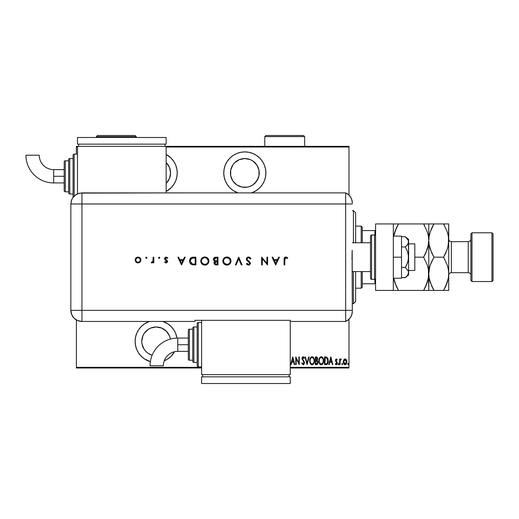 <?xml version="1.0" encoding="UTF-8"?>
<svg xmlns="http://www.w3.org/2000/svg" width="519" height="519" viewBox="0 0 519 519"><rect width="100%" height="100%" fill="white"/><g stroke="black" fill="none" stroke-linecap="round" stroke-linejoin="round"><path stroke-width="0.78" d="M162.914 321.443A21.052 21.052 0 0 1 176.966 338.077L175.63 333.334L173.683 329.695L171.062 326.503L167.877 323.882L162.921 321.443M174.514 351.739A21.052 21.052 0 0 1 164.231 360.841L167.877 358.895L171.062 356.281L174.514 351.739M166.151 154.409A21.052 21.052 0 0 1 166.151 191.498L171.062 187.846L173.683 184.654L175.63 181.014L176.823 177.063L177.232 172.957L176.823 168.85L175.63 164.899L173.683 161.26L171.062 158.068L166.151 154.409M244.825 151.898A21.052 21.052 0 0 1 251.566 192.899L256.522 190.46L259.714 187.846L262.335 184.654L264.281 181.014L265.475 177.063L265.884 172.957L265.475 168.85L264.281 164.899L262.335 161.26L259.714 158.068L256.522 155.447L252.883 153.501L248.932 152.307L244.825 151.898L240.719 152.307L236.768 153.501L233.128 155.447L229.936 158.068L227.322 161.26L225.376 164.899L224.176 168.85L223.773 172.957L224.176 177.063L225.376 181.014L227.322 184.654L229.936 187.846L233.128 190.46L238.085 192.899A21.052 21.052 0 0 1 244.825 151.898M250.34 186.263L247.641 187.087L242.016 187.087L236.826 184.933L232.849 180.956L230.696 175.766L230.696 170.141L232.849 164.951L234.64 162.765L239.317 159.644L244.825 158.548A14.409 14.409 0 0 1 259.234 172.957A14.409 14.409 0 0 1 244.825 187.359A14.409 14.409 0 0 1 230.423 172.957A14.409 14.409 0 0 1 244.825 158.548L250.34 159.644L252.831 160.974L256.808 164.951L258.955 170.141L258.955 175.766L256.808 180.956L252.831 184.933L249.723 186.503M170.303 170.141L170.582 172.957L169.486 167.442L166.151 162.557A14.409 14.409 0 0 1 166.151 183.35L166.151 183.35M145.988 331.206L148.175 329.416L144.198 333.386L142.868 335.877L141.771 341.392L142.05 344.201L144.198 349.397L145.988 351.577L148.175 353.368L152.151 355.223A14.409 14.409 0 0 1 156.174 326.983A14.409 14.409 0 0 1 170.394 339.069L169.486 335.877L166.365 331.206L168.156 333.386M348.995 367.322L290.264 367.322L348.995 367.322L348.995 319.204L348.995 367.322M201.612 367.322L76.39 367.322L76.39 319.957L76.39 367.322L201.612 367.322M76.39 154.117L76.39 147.026L77.5 147.026L76.39 147.026L76.39 146.358L77.5 146.358L76.39 146.358L76.39 154.117M166.151 147.026L348.995 147.026L348.995 195.144L348.995 146.358L166.151 146.358L348.995 146.358L348.995 147.026L166.151 147.026M149.433 321.443L144.477 323.882L141.291 326.503L138.67 329.695L136.724 333.334L135.524 337.285L135.122 341.392L135.524 345.498L136.724 349.449L138.67 353.089L141.291 356.281L144.477 358.895L150.374 361.633A21.052 21.052 0 0 1 149.433 321.443M343.799 359.836L343.344 362.314L344.253 364.429L345.116 364.76L345.972 364.429L346.815 362.781L346.647 360.303L345.33 358.908L343.909 359.648L343.325 361.84C343.241 363.332 343.838 364.306 345.116 364.76C346.394 364.306 346.99 363.332 346.906 361.84L346.433 359.829L345.116 358.895L343.799 359.836M340.042 364.662L339.647 364.662L340.042 364.662L340.159 360.627L341.333 359.09L340.62 358.992L340.042 359.829L340.042 358.992L339.647 358.992L339.647 364.662L339.647 358.992L339.647 364.662L340.042 364.662L340.127 360.809L341.333 359.09L340.944 358.895L340.042 359.829L340.042 358.992L339.647 358.992L340.042 358.992M336.28 358.901L335.65 359.453L335.501 360.828L336.825 363.456L336.39 364.04L335.54 363.469L335.268 363.994L336.507 364.714L337.246 363.391L337.097 362.249L335.871 360.484L336.221 359.615L336.98 360.186L337.259 359.699L336.357 358.895L337.259 359.699L336.357 358.895L335.469 360.381L336.857 363.151L336.241 364.066L335.54 363.469L335.268 363.994L336.254 364.76L337.259 363.125L335.864 360.355L336.344 359.589L336.98 360.186L337.259 359.699L336.98 360.186L336.221 359.615M325.958 364.662L327.145 364.332L327.865 363.332L328.131 359.18L326.918 357.182L324.531 356.903L324.531 364.662L325.958 364.662C327.71 364.182 328.495 362.924 328.306 360.88L326.918 357.182L324.531 356.903L324.531 364.662L324.531 356.903L325.835 356.916M316.7 364.656L315.377 364.662L317.433 364.325L318.056 362.171L317.154 360.478L317.66 359.051L317.375 357.513L316.59 356.929L315.377 356.903L315.377 364.662L315.377 356.903L315.377 364.662L316.609 364.662L318.063 362.463L317.154 360.478L317.667 358.83L316.246 356.903L315.377 356.903L316.246 356.903M308.682 356.903L309.116 356.903L307.125 364.662L309.116 356.903L308.682 356.903L307.073 363.17L305.47 356.903L305.036 356.903L307.027 364.662L305.036 356.903L307.027 364.662L309.116 356.903L308.682 356.903L307.073 363.17L305.47 356.903L305.036 356.903L305.47 356.903M296.187 364.662L296.187 358.564L299.268 364.662L299.268 356.903L298.873 356.903L298.873 363.021L295.785 356.903L295.785 364.662L296.187 364.662L295.785 364.662L296.187 364.662L296.187 358.564L299.268 364.662L299.268 356.903L298.873 356.903L298.873 363.021L295.785 356.903L295.785 364.662L295.869 356.903M291.146 364.662L290.718 364.662L292.703 356.903L290.718 364.662L291.146 364.662L291.788 362.178L293.722 362.178L294.357 364.662L294.792 364.662L292.807 356.903L290.718 364.662L291.146 364.662L291.788 362.178L293.722 362.178L294.357 364.662L294.792 364.662L292.807 356.903L294.792 364.662L294.357 364.662M303.141 364.863L303.978 364.364L304.439 362.762L302.467 358.746L302.94 357.526L303.965 358.499L304.342 358.019L303.154 356.709L302.279 357.383L302.064 358.824L303.881 361.99L303.991 363.183L303.148 364.066L302.142 362.775L301.753 363.164L303.141 364.863L304.439 362.762L302.454 358.486L303.102 357.5L303.965 358.499L304.342 358.019L303.154 356.709L302.052 358.519L304.043 362.749L303.148 364.066L302.142 362.775L301.753 363.164L303.141 364.863M309.713 360.815L309.947 362.599L310.946 364.377L312.107 364.863L313.262 364.364L314.216 362.697L314.482 360.783L314.216 358.856L313.242 357.182L312.068 356.709L310.913 357.221L309.979 358.901L309.713 360.815C309.584 362.846 310.381 364.195 312.107 364.863C313.826 364.176 314.618 362.813 314.482 360.783C314.624 358.726 313.813 357.37 312.068 356.709C310.362 357.416 309.577 358.785 309.713 360.815L309.72 361.14M318.861 360.815L319.094 362.599L320.093 364.377L321.255 364.863L322.416 364.364L323.369 362.697L323.635 360.783L323.363 358.856L322.396 357.182L321.216 356.709L320.061 357.221L319.127 358.901L318.861 360.815C318.731 362.846 319.529 364.195 321.255 364.863C322.974 364.176 323.765 362.813 323.635 360.783C323.772 358.726 322.967 357.37 321.216 356.709C319.509 357.416 318.724 358.785 318.861 360.815M329.241 364.662L328.806 364.662L330.791 356.903L328.806 364.662L329.241 364.662L329.876 362.178L331.81 362.178L332.445 364.662L332.88 364.662L330.895 356.903L328.806 364.662L329.241 364.662L329.876 362.178L331.81 362.178L332.445 364.662L332.88 364.662L330.895 356.903L332.88 364.662L332.445 364.662M338.55 364.76L338.154 364.117L338.654 364.74L338.926 363.91L338.654 363.488L338.239 363.709L338.154 364.117L338.55 363.469L338.154 364.117L338.55 363.469L338.946 364.117L338.55 363.469L338.946 364.117L338.55 364.76L338.946 364.117L338.55 364.76L338.154 364.117L338.55 363.469L338.946 364.117L338.55 364.76L338.154 364.117L338.55 363.469L338.946 364.117M341.833 364.117L342.332 364.74L342.54 363.709L342.125 363.488L341.852 363.91L342.229 363.469L341.833 364.117L342.229 363.469L342.624 364.117L342.229 363.469L342.624 364.117L342.229 364.76L342.624 364.117L342.229 364.76L341.833 364.117L342.229 363.469L342.624 364.117L342.229 364.76L341.833 364.117L342.229 363.469L342.624 364.117L342.229 364.76L341.833 364.117M348.197 364.76L347.801 364.117L348.301 364.74L348.573 363.91L348.301 363.488L347.886 363.709L347.801 364.117L348.197 363.469L347.801 364.117L348.197 363.469L348.593 364.117L348.197 363.469L348.593 364.117L348.197 364.76L348.593 364.117L348.197 364.76L347.801 364.117L348.197 363.469L348.593 364.117L348.197 364.76L347.801 364.117L348.197 363.469L348.593 364.117M168.156 180.956L166.365 183.142L169.486 178.465L170.582 172.957M148.175 329.416L150.666 328.079L156.174 326.983L161.707 328.086L166.365 331.206M76.39 367.984L201.612 367.984L76.39 367.984L76.39 367.322L76.39 367.984M290.264 367.984L348.995 367.984L290.264 367.984M292.755 358.402L293.52 361.38L291.989 361.38L292.755 358.402L293.52 361.38L291.989 361.38L292.755 358.402M298.873 356.903L299.268 356.903L299.178 364.662M301.753 363.164L302.142 362.775L302.292 363.177M302.934 364.02L303.258 364.059M303.712 363.774L303.797 361.821M304.043 362.749L303.505 361.347M302.343 359.771L302.052 358.512M302.064 358.22L302.116 357.876M302.285 357.37L302.999 356.722M303.771 357.007L304.024 357.364M304.244 357.805L303.868 358.272M302.48 358.162L302.875 359.654M302.752 359.485L303.362 360.257M303.583 360.53L303.868 360.939M304.063 361.276L303.784 360.815M304.303 361.847L304.419 362.405M304.439 362.762L304.419 363.17M303.972 364.364L303.472 364.799M309.739 360.154L309.979 358.895M313.664 357.688L314.371 359.479M314.384 359.55L314.456 360.134M314.456 361.445L314.371 362.067M314.112 363.002L313.671 363.864M313.015 364.572L312.432 364.825M311.368 364.682L310.219 363.339M309.739 361.477L309.947 362.606M314.456 361.425L314.475 361.101M314.216 358.856L313.982 358.246M312.938 357.812L312.088 357.5C313.515 358.032 314.183 359.122 314.086 360.776L314.066 360.251L314.086 360.776C314.19 362.45 313.528 363.547 312.088 364.066L312.853 363.825M313.048 363.683L312.088 364.066C310.673 363.547 310.012 362.463 310.109 360.815C310.005 359.154 310.667 358.052 312.088 357.5L313.437 358.344M313.547 363.066L313.307 363.41M313.904 362.191L313.671 362.833M314.066 361.308L313.989 361.827M310.965 363.501L310.531 362.839M312.088 357.5L311.575 357.617L312.088 357.5M311.141 357.909L311.575 357.617M310.336 359.252L310.492 358.83M316.421 356.91L317.012 357.091M317.667 358.83L317.647 358.486M317.589 360.841L317.959 361.6M317.751 363.877L317.92 363.475M317.894 363.547L317.66 364.04M317.161 364.526L316.791 364.649M316.363 363.864L315.779 363.864L315.779 360.984L317.07 361.166L316.045 360.984L316.882 361.075L317.667 362.463L316.363 363.864L315.779 363.864L315.779 360.984L316.778 361.042M317.239 359.206L315.779 360.186L315.779 357.701L316.324 357.701L317.271 358.843L317.226 358.421L316.564 360.128L317.115 359.602M317.064 358.032L317.226 358.421M317.258 358.629L317.232 359.232M316.045 360.186L315.779 357.701L316.324 357.701M318.887 360.154L318.971 359.531M319.127 358.901L319.347 358.285M322.812 357.682L323.129 358.246M323.532 359.55L323.603 360.121M323.603 361.432L323.525 362.061L323.609 361.425M323.259 363.002L322.416 364.364M322.176 364.565L321.579 364.831M320.521 364.682L319.367 363.332L318.887 361.471M319.36 363.319L319.094 362.599M318.887 361.464L318.867 361.14M322.085 357.812L321.235 357.5C322.669 358.032 323.331 359.122 323.233 360.776L323.214 361.308L323.233 360.776C323.337 362.45 322.675 363.547 321.235 364.066L322.001 363.825M323.058 362.191L322.357 363.521M319.282 361.334L319.328 361.711M322.195 363.683L321.235 364.066C319.821 363.547 319.166 362.463 319.256 360.815C319.159 359.154 319.814 358.052 321.235 357.5L322.584 358.344M321.235 357.5L320.723 357.617L321.235 357.5M320.288 357.909L320.723 357.617M319.483 359.252L319.639 358.83M319.282 360.283L319.354 359.764M328.125 359.174L327.904 358.46M328.235 361.97L327.632 363.787M328.053 362.813L326.944 364.455M327.145 364.332L327.495 363.981M326.341 357.799L325.977 357.74L326.341 357.799M326.14 363.832L324.926 363.864L324.926 357.701L326.685 357.915L327.898 361.276L327.898 360.458L327.1 363.449M327.859 361.672L326.788 363.67M325.614 357.708L325.977 357.74M327.515 358.837L327.859 360.043M330.843 358.402L331.609 361.38L330.078 361.38L330.843 358.402L331.609 361.38L330.078 361.38L330.843 358.402M336.98 360.186L336.344 359.589L335.864 360.355L337.246 362.898M336.727 359.81L336.344 359.589L335.864 360.355L337.097 362.249M335.89 360.115L336.474 361.451M335.864 360.355L336.078 361.029M337.207 363.65L337.045 364.143M335.345 364.137L335.67 363.67M336.85 363.306L336.241 364.066L335.54 363.469L336.39 364.04M336.857 363.151L336.04 361.853M336.74 362.612L335.624 361.256L335.644 359.459M335.553 361.042L335.676 361.367M340.185 359.511L340.769 358.921M340.944 358.895L341.333 359.09L340.711 359.628M340.088 361.101L340.159 360.621M340.068 361.393L340.055 361.782M340.425 359.914L340.873 359.589M342.229 363.469L342.624 364.117L342.229 364.76M344.032 359.472L344.895 358.914M346.796 360.809L346.88 361.315M346.88 362.307L346.815 362.781M346.381 363.929L346.03 364.383M343.351 361.328L343.429 360.809M343.753 361.347L345.297 359.609L344.759 359.661L346.504 361.847L344.759 364.001L345.291 364.053L343.721 361.847L343.876 362.885M346.458 361.243L346.497 362.028M345.771 359.855L346.342 360.776M345.206 359.596L345.628 359.745M344.759 364.001L344.162 363.488M344.019 363.242L343.74 361.484L344.266 360.056M344.214 360.128L343.85 360.874M310.128 360.29L310.206 359.764M313.989 359.732L314.066 360.251M317.57 363.079L317.356 363.495M323.227 361.042L322.818 362.833M321.235 364.066L319.685 362.839M323.136 359.732L323.214 360.251M325.802 363.858L324.926 363.864L325.251 357.701M327.898 361.276L327.697 362.431M346.433 362.56L346.342 362.911M344.597 359.745L344.934 359.609M224.176 168.85L223.773 172.957M256.522 190.46L259.714 187.846M258.138 167.442L258.955 170.141M258.138 178.465L255.011 183.142M167.877 190.46L171.062 187.846M176.324 166.833L175.883 165.548M148.116 321.942L144.477 323.882M353.426 303.712L355.638 301.5L355.638 271.58L355.638 301.5L353.426 303.712L353.426 271.58L353.426 303.712L352.317 303.712L353.426 303.712M353.426 210.63L353.426 242.769L353.426 210.63L352.317 210.63L353.426 210.63L355.638 212.848L353.426 210.63M355.638 242.769L355.638 212.848L355.638 242.769M362.288 242.769L362.288 227.251L361.179 226.148L361.179 242.769L361.179 226.148L355.638 226.148L361.179 226.148L362.288 227.251L362.288 242.769M362.288 283.77L362.288 271.58L362.288 287.091L362.288 283.77L375.587 283.77L374.926 283.77L374.926 279.241L374.926 283.77L362.288 283.77M361.179 288.201L362.288 287.091L361.179 288.201L361.179 271.58L361.179 288.201L355.638 288.201L361.179 288.201M375.587 230.579L362.288 230.579L374.926 230.579L374.926 235.101L374.926 230.579L375.587 230.579M408.609 270.47L414.817 270.47L414.817 243.878L408.609 243.878L414.817 243.878L414.817 270.47L408.609 270.47M408.609 239.441L405.339 236.703L406.637 237.897L405.339 236.703L401.518 236.703L405.339 236.703L408.362 240.459L408.609 257.171L408.609 239.441L408.369 243.171L406.637 245.74L405.339 246.934L401.518 246.934L405.339 246.934L407.668 251.819L408.362 254.446L408.369 259.876L406.637 265.008L405.339 267.408L401.518 267.408L405.339 267.408L408.362 271.178L408.362 273.883L406.637 276.445L405.339 277.646L401.518 277.646L405.624 277.406M352.317 271.58L370.488 271.58L352.317 271.58M370.488 242.769L352.317 242.769L370.488 242.769M374.478 235.01L374.478 279.339A1.109 1.109 0 0 0 375.587 278.229A1.109 1.109 0 0 1 374.478 279.339L374.478 235.01L371.598 235.01A1.109 1.109 0 0 0 370.488 236.119L370.488 278.229A1.109 1.109 0 0 0 371.598 279.339L371.598 235.01L371.598 279.339L374.478 279.339L371.598 279.339A1.109 1.109 0 0 1 370.488 278.229L370.488 236.119A1.109 1.109 0 0 1 371.598 235.01L374.478 235.01A1.109 1.109 0 0 1 375.587 236.119A1.109 1.109 0 0 0 374.478 235.01M375.587 290.419L375.587 223.929L393.318 223.929L375.587 223.929L375.587 290.419L393.318 290.419L393.318 223.929L393.318 290.419L375.587 290.419M401.518 236.119L393.318 236.119L401.518 236.119L401.518 257.171L393.318 257.171L401.518 257.171L401.518 278.229L393.318 278.229L401.518 278.229L401.518 236.119M408.609 241.815L407.675 244.488L405.339 246.934L407.668 251.819L408.609 257.171L408.609 274.901L408.369 271.178L405.339 267.408L407.675 262.51L408.609 257.171L408.609 272.527L407.675 275.193L405.339 277.646L408.609 274.901M406.727 237.994L408.362 240.459M352.317 203.059A11.081 11.081 0 0 0 345.667 192.899A11.081 11.081 0 0 1 352.317 203.059L351.856 199.893L350.507 196.986L348.385 194.593L345.667 192.899L345.667 321.443L348.385 319.756L350.507 317.356L351.856 314.456L352.317 311.29A11.081 11.081 0 0 1 345.667 321.443A11.081 11.081 0 0 0 352.317 311.29L352.317 311.017M352.116 262.796L352.317 310.362L345.667 310.362L345.667 321.443L345.667 310.362L352.317 310.362L352.18 250.21M345.667 203.98L345.667 310.362L81.931 310.362L81.931 203.98L352.317 203.98L345.667 203.98L345.667 310.362L345.667 192.899L345.667 203.98L345.667 192.899L81.931 192.912L81.931 203.98L345.667 203.98M351.992 260.006L352.109 251.559M146.955 257.722L146.306 257.074L145.664 257.722L146.06 258.319L146.767 258.177L146.955 257.722L146.306 258.365L146.955 257.722L146.306 257.074L145.664 257.722L146.306 258.365L145.664 257.722L146.306 257.074L146.955 257.722M159.787 257.722L159.138 257.074L158.49 257.722L158.892 258.319L159.593 258.177L159.787 257.722L159.138 258.365L159.787 257.722L159.138 257.074L158.49 257.722L159.138 258.365L158.49 257.722L159.138 257.074L159.787 257.722M184.485 257.171L185.244 257.171L181.566 264.93L185.244 257.171L184.485 257.171L183.304 259.662L179.788 259.662L178.64 257.171L177.881 257.171L181.462 264.93L185.244 257.171L184.485 257.171L183.304 259.662L179.788 259.662L178.64 257.171L177.881 257.171L181.462 264.93L177.881 257.171L178.64 257.171M208.91 261.018L208.612 259.455L207.71 258.144L204.823 256.976L203.253 257.268L201.936 258.164L200.756 261.057L201.054 262.633L201.956 263.963L204.882 265.131L207.756 263.918L208.91 261.018C208.677 258.533 207.308 257.184 204.823 256.976C202.332 257.203 200.976 258.566 200.756 261.057C200.983 263.574 202.358 264.93 204.882 265.131C207.36 264.878 208.703 263.509 208.91 261.018M230.981 260.817L230.987 261.018C230.754 258.533 229.392 257.184 226.9 256.976C224.409 257.203 223.053 258.566 222.833 261.057C223.06 263.574 224.435 264.93 226.959 265.131C229.437 264.878 230.78 263.509 230.987 261.018L230.689 259.455L229.787 258.144L226.9 256.976L225.33 257.268L224.013 258.164L222.833 261.057L223.131 262.633L224.033 263.963L226.959 265.131L229.586 264.158L230.527 262.945L230.987 261.219M250.878 258.67L250.223 259.065L250.878 258.67L248.523 256.976L246.577 258.066L246.48 259.857L249.678 263.224L249.334 264.08L248.549 264.333L247.031 263.341L246.402 263.814L247.271 264.748L249.191 265.001L250.346 263.684L249.95 262.14L247.018 259.292L247.278 258.313L248.244 257.787L249.068 257.878L250.223 259.065L250.878 258.67L249.944 257.463L248.744 256.983M278.658 257.171L279.423 257.171L275.738 264.93L279.423 257.171L278.658 257.171L277.483 259.662L273.967 259.662L272.819 257.171L272.06 257.171L275.641 264.93L279.423 257.171L278.658 257.171L277.483 259.662L273.967 259.662L272.819 257.171L272.06 257.171L275.641 264.93L272.06 257.171L272.819 257.171M284.788 259.772L285.268 257.975L286.125 257.8L287.364 258.468L287.773 257.872L286.034 256.976L284.347 257.846L284.094 264.93L284.788 264.93L284.788 259.772L285.865 257.768L287.364 258.468L287.773 257.872L285.904 256.976C284.483 257.236 283.887 258.138 284.094 259.695L284.094 264.93L284.788 264.93L284.808 259.124M266.889 257.171L266.889 263.263L261.621 257.171L261.621 264.93L262.316 264.93L262.316 258.825L267.583 264.93L267.583 257.171L266.889 257.171L267.583 257.171L266.889 257.171L266.889 263.263L261.621 257.171L261.621 264.93L262.316 264.93L262.316 258.825L267.583 264.93L267.583 257.171L267.441 264.93M236.113 264.93L235.367 264.93L238.649 257.171L235.367 264.93L236.113 264.93L238.695 258.819L241.283 264.93L242.029 264.93L238.746 257.171L242.029 264.93L238.746 257.171L235.367 264.93L236.113 264.93L238.695 258.819L241.283 264.93L242.029 264.93L241.283 264.93M215.632 257.177L217.961 257.171L214.95 257.301L213.822 258.079L213.484 260.032L214.879 261.355L214.211 262.063L214.029 263.451L215.197 264.768L217.961 264.93L217.961 257.171L217.961 264.93L217.961 257.171L215.865 257.171C214.392 257.21 213.569 257.943 213.387 259.377L214.879 261.355L213.984 263.01C214.185 264.379 215.009 265.021 216.449 264.93L216.222 264.924M193.483 257.171L191.563 257.463L190.304 258.449L189.578 260.175L189.649 262.114L190.428 263.671L191.582 264.541L195.884 264.93L195.884 257.171L193.483 257.171C190.986 257.197 189.669 258.456 189.519 260.953C189.506 262.711 190.285 263.944 191.855 264.651L195.884 264.93L195.884 257.171L195.884 264.93L194.314 264.93M166.106 262.938L167.144 262.51L167.527 261.226L167.079 260.343L165.444 259.221L165.334 258.319L166.255 257.768L167.378 258.365L167.838 257.839L166.216 257.074L165.256 257.366L164.588 258.391L164.821 259.591L166.833 261.342L166.255 262.231L165.133 261.647L164.659 262.134L165.302 262.692L166.106 262.938L167.54 261.453L167.28 260.583L165.256 258.683L166.255 257.768L167.378 258.365L167.838 257.839L166.216 257.074L164.555 258.709L164.821 259.591L166.846 261.479L166.106 262.244L165.133 261.647L164.659 262.134L166.106 262.938M153.124 257.171L153.819 257.171L153.124 257.171L152.936 261.239L151.133 262.744L152.164 262.867L153.124 262.004L153.124 262.841L153.819 262.841L153.819 257.171L153.819 262.841L153.819 257.171L153.124 257.171L152.995 261.025L151.133 262.744L151.736 262.938L153.124 262.004L153.124 262.841L153.819 262.841L153.124 262.841M140.214 262.004L140.986 259.993C140.824 258.196 139.845 257.223 138.054 257.074C136.263 257.223 135.284 258.196 135.122 259.993L135.9 262.004L138.054 262.938L140.214 262.004L140.934 259.416L140.5 258.358L139.183 257.275L137.762 257.087L136.348 257.593L135.336 258.864L135.167 260.544L135.9 262.004L137.451 262.886L138.949 262.815L140.208 262.004M81.931 321.443L81.931 310.362L70.85 310.362C71.505 317.096 75.203 320.787 81.931 321.443A11.081 11.081 0 0 1 70.85 310.362L71.693 314.605L74.094 318.199L77.688 320.599L81.931 321.443L194.962 321.443L194.962 320.314L290.264 320.314L290.264 321.443L345.667 321.443L345.667 310.362L81.931 310.362L81.931 321.443L194.962 321.443L194.962 320.314L290.264 320.314L290.264 321.443L345.667 321.443M70.85 310.362L70.85 206.199L70.85 310.362L81.931 310.362L81.931 203.98L70.856 203.98L70.85 206.199L70.856 203.98L81.931 203.98L81.931 192.912L77.694 193.756L74.1 196.156L72.725 197.83L71.337 200.769L70.856 203.98L71.7 199.744L72.725 197.83L75.78 194.774L79.77 193.12L166.151 192.912L166.151 146.358L77.5 146.358L77.5 193.834L77.5 146.358L166.151 146.358L166.151 192.899L345.667 192.899M284.788 264.93L284.094 264.93L284.101 259.221M284.101 259.189L284.127 258.76M284.204 258.261L284.477 257.645M286.177 256.989L286.65 257.113M287.773 257.872L287.124 258.306M287.364 258.468L285.703 257.781M286.78 258.092L286.371 257.885M284.821 258.936L284.795 259.448M275.699 263.418L274.33 260.454L277.101 260.454L275.699 263.418L274.33 260.454L277.101 260.454L275.699 263.418M262.316 264.93L261.621 264.93L261.777 257.171M250.476 258.021L250.787 258.501M248.796 257.794L249.918 258.592M249.431 258.092L249.068 257.878M247.083 258.65L248.38 257.774M246.999 259.085L247.427 260.025M248.069 260.622L247.278 259.844M250.041 262.27L250.379 263.321L249.341 261.576M246.804 264.314L246.402 263.814L247.031 263.341L246.402 263.814L248.471 265.131L250.379 263.321M250.346 263.684L250.242 264.028M249.178 265.008L248.848 265.099M248.316 264.314L247.213 263.561M249.665 263.561L248.958 264.275M249.684 263.354L249.172 262.348L249.613 262.945M249.373 262.556L248.666 261.959M247.472 257.223L248.523 256.976L246.304 259.072L248.335 261.725M247.498 261.089L247.102 260.733M246.7 260.259L246.35 259.481M246.48 259.857L246.914 260.532M230.825 262.205L230.696 262.588M230.222 263.451L229.755 264.002M228.159 264.95L227.763 265.053M228.522 264.82L227.16 265.125M226.959 265.131L226.556 265.112M225.369 264.846L224.039 263.97M223.131 259.474L224.007 258.17L226.102 257.048M224.759 257.56L225.324 257.275M226.699 256.983L227.101 256.983M227.698 257.041L229.781 258.138M222.833 261.057L222.852 261.459M223.533 260.888L223.533 261.057C223.741 263.081 224.876 264.171 226.926 264.333C224.876 264.171 223.741 263.081 223.533 261.057L223.676 260.058M226.271 257.826L226.595 257.781M223.533 261.057L223.533 261.057C223.734 259.013 224.863 257.924 226.926 257.768L229.281 258.689M229.294 258.696L230.293 261.018C230.092 263.049 228.97 264.152 226.926 264.333L224.539 263.399L223.533 261.219M224.266 258.968L224.682 258.559M227.932 257.904L226.926 257.768C228.957 257.924 230.079 259.007 230.293 261.018L230.28 261.349L230.293 261.018M230.228 260.343L230.04 259.753M228.522 258.144L228.198 257.995M228.49 263.95L227.886 264.197M229.677 262.958L229.061 263.594M230.047 262.303L229.878 262.64M214.412 264.229L214.178 263.873M214.172 263.853L214.029 263.451M214.042 262.51L214.204 262.069M213.783 260.616L213.588 260.285M213.4 259.143L213.581 258.468M213.822 258.073L214.139 257.742M215.353 260.759L216.806 260.849L215.353 260.759L214.081 259.377L216.274 257.969L217.266 257.969L217.266 260.849L215.534 260.791M214.094 259.189L215.359 258.034M216.799 261.647L217.266 261.647L217.266 264.132L216.319 264.132L214.684 263.133L216.799 261.647L215.593 261.784L214.691 262.815L215.404 261.861L217.266 261.647L217.266 264.132L216.319 264.132M214.872 260.59L214.444 260.279M216.274 257.969L217.266 257.969L217.266 260.849L216.806 260.849M215.048 258.112L214.146 258.987M208.898 261.414L208.593 262.64M206.082 264.95L205.083 265.125M204.882 265.131L204.48 265.112M201.975 263.983L203.941 265.034M201.936 263.944L201.054 262.633M201.054 259.481L202.261 257.865M202.682 257.56L204.025 257.048M204.622 256.983L205.018 256.983M206.4 257.268L207.087 257.625M207.107 257.645L207.717 258.144M203.253 257.268L201.936 258.164M201.417 258.793L201.048 259.487M201.456 260.888L201.456 261.057C201.657 259.013 202.786 257.924 204.849 257.768L204.518 257.781L204.849 257.768C206.88 257.924 208.002 259.007 208.216 261.018C208.015 263.049 206.893 264.152 204.849 264.333L203.325 263.983L204.849 264.333C202.799 264.171 201.664 263.081 201.456 261.057L201.599 260.058M204.194 257.826L204.518 257.781M206.711 258.3L208.203 260.694M201.456 261.057L201.703 262.335L201.456 261.057M202.189 258.968L202.605 258.559M208.151 260.343L207.963 259.753M204.849 264.333L205.18 264.32L204.849 264.333M206.413 263.95L205.822 264.19M207.6 262.958L206.984 263.594M207.97 262.303L207.801 262.64M208.203 261.349L208.158 261.673M193.068 264.885L192.62 264.833M190.843 264.08L190.479 263.73M190.421 263.665L190.09 263.198M189.824 262.659L189.649 262.114M189.532 260.564L189.578 260.175M190.603 258.105L191.31 257.586M191.563 257.463L191.926 257.346M191.946 257.34L193.081 257.184M194.301 257.969L195.189 257.969L195.189 264.132L192.257 263.918L190.214 260.953L191.68 258.332L195.189 257.969L195.189 264.132L194.34 264.132M190.239 260.493L190.363 259.902M192.847 264.035L192.406 263.957M190.726 262.802L191.174 263.321L190.726 262.796M191.466 258.449L191.868 258.241M190.246 260.428L190.823 259.026M193.178 258.001L192.75 258.04M192.62 258.053L193.736 257.975M181.52 263.418L180.151 260.454L182.928 260.454L181.52 263.418L180.151 260.454L182.928 260.454L181.52 263.418M165.885 262.925L165.438 262.77M165.691 262.874L164.964 262.439M164.659 262.134L165.327 261.868M165.133 261.647L166.255 262.231M165.963 262.231L166.846 261.479L166.476 260.791M166.833 261.628L166.651 260.966L164.821 259.591L164.555 258.709L164.925 259.721M166.846 261.479L165.84 260.382L166.651 260.966M164.834 257.787L165.256 257.366M167.838 257.839L167.378 258.365M166.417 257.781L165.905 257.826M165.276 258.494L165.535 259.318M165.256 258.683L167.54 261.336M165.49 259.273L167.28 260.583M159.138 258.365L158.49 257.722M152.554 262.659L151.957 262.925M151.846 262.932L151.133 262.744L151.983 262.238M151.736 262.938L151.133 262.744M152.605 261.855L152.852 261.446M152.936 261.239L153.04 260.785M153.073 260.538L153.111 259.805M153.118 259.636L153.124 259.078M146.942 257.846L146.767 258.177M146.306 258.365L145.664 257.722M137.451 262.886L136.88 262.718M136.581 262.562L136.212 262.303M135.608 258.365L135.972 257.917M139.183 257.275L140.5 258.365M135.816 259.987C135.946 258.624 136.692 257.885 138.054 257.768C139.423 257.885 140.169 258.624 140.292 259.987C140.169 261.355 139.423 262.108 138.054 262.244L138.054 262.244C136.692 262.108 135.946 261.355 135.816 259.987L135.855 260.415M140.292 259.987L139.637 261.576L138.054 262.244L138.917 262.076M138.054 257.768L139.643 258.404L138.054 257.768M135.829 259.766L136.465 258.404L137.619 257.807M139.643 258.404L140.117 259.117M139.306 261.861L139.916 261.245M139.929 261.226L140.247 260.441M223.546 260.726L223.592 260.402M227.251 257.781L227.575 257.826M230.28 261.349L230.235 261.673M227.582 264.268L227.257 264.32M214.302 260.097L214.1 259.591M201.469 260.726L201.515 260.402M205.174 257.781L205.498 257.826M203.565 264.093L201.703 262.335M194.041 264.126L193.444 264.1M190.888 258.949L191.284 258.572M140.124 259.13L140.253 259.552M137.833 262.231L136.757 261.823M177.783 344.713L177.783 338.07A27.721 27.721 0 0 0 150.062 365.785L163.362 365.785A14.422 14.422 0 0 1 177.783 351.363L177.783 344.713L188.313 344.713L188.313 330.311L188.313 359.122A1.109 1.109 0 0 0 189.422 360.231L189.422 329.202A1.109 1.109 0 0 0 188.313 330.311A1.109 1.109 0 0 1 189.422 329.202L189.422 360.231L192.744 360.231L189.422 360.231A1.109 1.109 0 0 1 188.313 359.122L188.313 344.713L177.783 344.713L177.783 351.363A14.422 14.422 0 0 0 163.362 365.785L150.062 365.785A27.721 27.721 0 0 1 177.783 338.07L177.783 344.713M198.284 366.881L198.284 322.552A1.109 1.109 0 0 0 197.175 323.661L197.175 365.772A1.109 1.109 0 0 0 198.284 366.881L201.612 366.881L198.284 366.881A1.109 1.109 0 0 1 197.175 365.772L197.175 323.661A1.109 1.109 0 0 1 198.284 322.552L198.284 366.881M193.853 362.444L193.853 326.983A1.109 1.109 0 0 0 192.744 328.092L192.744 361.341A1.109 1.109 0 0 0 193.853 362.444L197.175 362.444L193.853 362.444A1.109 1.109 0 0 1 192.744 361.341L192.744 328.092A1.109 1.109 0 0 1 193.853 326.983L193.853 362.444M192.744 329.202L189.422 329.202L192.744 329.202M197.175 326.983L193.853 326.983L197.175 326.983M201.612 322.552L198.284 322.552L201.612 322.552M201.612 320.314L201.612 374.634L290.264 374.634L290.264 321.443L290.264 374.634L201.612 374.634L201.612 320.314M289.154 376.852L289.154 374.634L289.154 376.852M202.721 376.852L202.721 374.634L202.721 376.852M290.264 383.502L290.264 376.852L290.264 383.502L201.612 383.502L201.612 376.852L290.264 376.852L201.612 376.852L201.612 383.502L290.264 383.502M53.671 182.928A27.721 27.721 0 0 1 25.95 155.207A27.721 27.721 0 0 0 53.671 182.928L53.671 176.278L53.671 182.928L64.2 182.928M39.249 155.207A14.422 14.422 0 0 0 53.671 169.629L53.671 176.278L64.2 176.278L53.671 176.278L53.671 169.629A14.422 14.422 0 0 1 39.249 155.207L25.95 155.207L39.249 155.207M73.069 155.226A1.109 1.109 0 0 1 74.172 154.117L77.5 154.117L74.172 154.117L74.172 196.078L74.172 154.117A1.109 1.109 0 0 0 73.069 155.226L73.069 197.337L73.069 155.226M69.741 194.009A1.109 1.109 0 0 1 68.631 192.899L68.631 159.657A1.109 1.109 0 0 1 69.741 158.548L73.069 158.548L69.741 158.548L69.741 194.009L73.069 194.009L69.741 194.009L69.741 158.548A1.109 1.109 0 0 0 68.631 159.657L68.631 192.899A1.109 1.109 0 0 0 69.741 194.009M65.31 191.79A1.109 1.109 0 0 1 64.2 190.687L64.2 161.876A1.109 1.109 0 0 1 65.31 160.767L68.631 160.767L65.31 160.767L65.31 191.79L68.631 191.79L65.31 191.79L65.31 160.767A1.109 1.109 0 0 0 64.2 161.876L64.2 190.687A1.109 1.109 0 0 0 65.31 191.79M165.042 146.358L165.042 144.146L165.042 146.358M78.609 144.146L78.609 146.358L78.609 144.146M166.151 144.146L166.151 137.496L166.151 144.146L77.5 144.146L77.5 137.496L77.5 144.146L166.151 144.146M77.5 137.496L166.151 137.496L77.5 137.496M471.998 232.791L470.889 233.9L470.889 280.442L471.998 281.551L471.998 232.791L471.998 281.551L491.941 281.551L493.05 280.442L493.05 233.9L491.941 232.791L491.941 281.551L491.941 232.791L471.998 232.791L491.941 232.791L493.05 233.9L493.05 280.442L491.941 281.551L471.998 281.551L470.889 280.442L470.889 233.9L471.998 232.791M451.387 241.659A2.66 2.66 0 0 1 448.727 239A2.66 2.66 0 0 0 451.387 241.659L451.387 272.689L468.229 272.689A2.66 2.66 0 0 1 470.889 275.349A2.66 2.66 0 0 0 468.229 272.689L468.229 241.659L451.387 241.659L468.229 241.659A2.66 2.66 0 0 0 470.889 239A2.66 2.66 0 0 1 468.229 241.659L468.229 272.689L451.387 272.689A2.66 2.66 0 0 0 448.727 275.349A2.66 2.66 0 0 1 451.387 272.689L451.387 241.659M428.402 223.929L398.462 223.929L396.386 227.899L393.687 236.249L394.745 232.012L398.462 223.929L423.634 223.929L427.332 231.961L428.396 236.184L428.778 240.55L428.409 244.851L427.345 249.088L423.634 257.171L414.817 257.171L423.634 257.171L427.332 265.209L428.396 269.426L428.778 273.792L428.409 278.093L427.345 282.33L423.634 290.419L398.462 290.419L394.764 282.381L393.7 278.165L396.244 286.138M393.694 290.419L428.778 290.419L425.703 290.419L428.778 290.419L428.402 269.458L428.778 273.792L428.409 278.093L425.71 286.449L427.332 282.381L423.634 290.419L425.593 286.696M423.634 257.171L425.703 253.214L423.634 257.171L427.332 265.209L428.396 269.426L428.778 273.792L427.883 280.519L428.402 278.132M425.035 254.595L426.08 252.377M427.883 247.271L428.402 244.884M427.877 247.291L428.778 240.55L428.402 236.216L428.778 240.55L428.409 244.851L425.71 253.207M397.029 226.576L398.462 223.929L394.751 223.929L398.462 223.929L394.758 231.993L396.503 227.646M394.213 233.829L393.707 236.119L394.213 233.829M393.318 223.929L396.393 223.929M424.944 223.929L423.634 223.929L427.332 231.961L428.396 236.184L428.778 240.55L428.778 223.929L428.778 240.55L429.148 236.249L430.206 232.012L433.923 223.929L429.155 223.929M424.587 225.642L423.634 223.929M425.703 290.419L423.634 290.419L425.067 287.766M429.68 267.051L428.778 273.792L428.778 290.419L433.923 290.419L430.225 282.381L429.161 278.165L428.778 273.792L428.778 240.55L428.778 273.792L429.148 269.491L430.206 265.261L433.923 257.171L430.225 249.139L429.161 244.916L428.778 240.55L429.155 244.89L428.778 240.55L429.148 236.249L430.206 232.012L433.923 223.929L432.489 226.576M427.345 223.929L425.703 223.929M397.509 288.7L396.25 286.157M397.152 290.419L398.462 290.419M394.751 290.419L396.393 290.419M431.711 286.157L429.161 278.165L428.778 273.792L429.155 278.132L428.778 273.792L429.148 269.491L430.206 265.261L433.923 257.171L430.219 265.228L431.477 261.965M432.969 288.7L433.923 290.419L448.727 290.419L448.727 273.792L448.727 290.419L445.652 290.419L448.351 290.419M429.155 290.419L428.778 290.419M432.58 290.419L433.923 290.419L431.704 286.138M432.522 259.747L431.853 261.128M431.724 252.935L429.161 244.916M429.161 236.184L429.674 233.829L429.161 236.184M430.225 231.961L431.853 227.886L430.225 231.961M431.964 227.646L433.923 223.929L443.583 223.929L447.274 231.961L448.345 236.184L448.727 240.55L448.727 273.792L448.727 240.55L448.351 236.216L448.727 240.55L448.727 223.929L448.358 244.851L447.294 249.088L443.583 257.171L447.274 265.209L448.345 269.426L448.727 273.792L448.358 278.093L447.294 282.33L445.017 287.766M448.351 223.929L443.583 223.929L447.274 231.961L448.345 236.184L448.727 240.55L448.358 244.851L447.294 249.088L443.583 257.171L447.274 265.209L448.345 269.426L448.727 273.792L448.351 269.458L448.727 273.792L448.358 278.093L445.652 286.449L447.287 282.362L443.583 290.419L445.542 286.696M444.919 223.929L431.853 223.929M444.53 225.642L443.583 223.929M448.351 278.132L448.727 273.792M447.826 247.291L448.727 240.55M444.978 254.595L446.029 252.377M429.674 267.077L429.155 269.458M430.219 290.419L431.853 290.419M433.923 290.419L445.646 290.419M433.923 257.171L443.583 257.171L433.923 257.171L431.704 252.889M447.287 223.929L445.652 223.929M428.778 240.55L429.155 244.884M443.583 257.171L445.652 253.214M447.832 247.271L448.351 244.884M264.774 136.607L265.884 135.498L303.557 135.498L304.666 136.607L304.666 146.358L304.666 136.607L264.774 136.607L264.774 146.358L264.774 136.607L304.666 136.607L303.557 135.498L265.884 135.498L264.774 136.607M96.339 136.607L97.442 135.498L135.122 135.498L136.231 136.607L136.231 137.496L136.231 136.607L96.339 136.607L96.339 137.496L96.339 136.607L136.231 136.607L135.122 135.498L97.442 135.498L96.339 136.607M177.783 338.07L188.313 338.07M177.783 351.363L188.313 351.363M53.671 169.629L64.2 169.629"/></g></svg>
